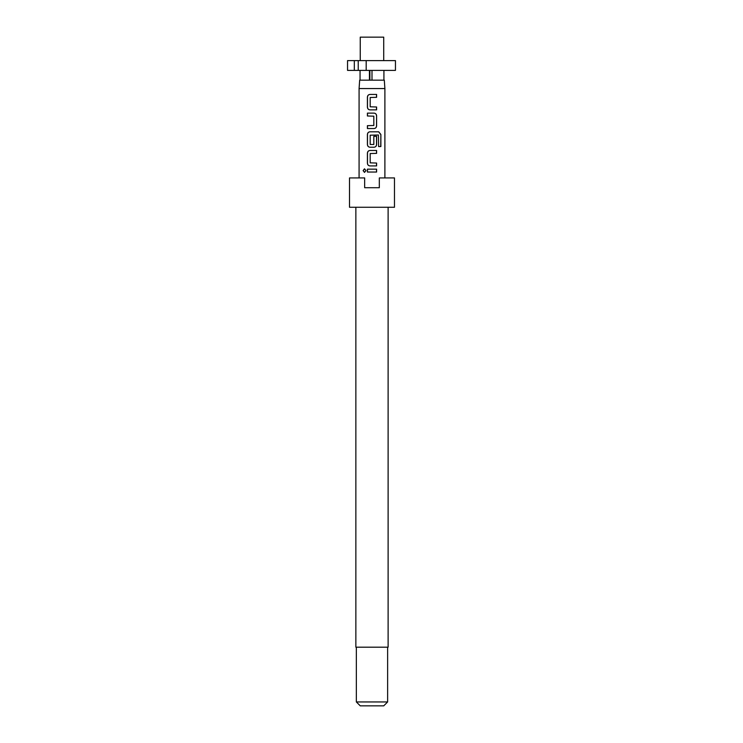 <?xml version="1.0" encoding="UTF-8"?>
<svg xmlns="http://www.w3.org/2000/svg" width="743" height="743" viewBox="0 0 743 743"><rect width="100%" height="100%" fill="white"/><g stroke="black" fill="none" stroke-linecap="round" stroke-linejoin="round"><path stroke-width="1.11" d="M364.544 168.828L363.243 170.602L364.544 172.385M366.002 170.602L364.479 168.828L363.113 170.602L364.488 172.385L366.002 170.602M355.86 207.26L355.86 647.19L388.115 647.19L388.115 207.26M371.992 207.26L394.477 207.26L394.477 177.93L379.32 177.93L379.32 187.71L364.655 187.71L364.655 177.93L349.507 177.93L349.507 207.26L371.992 207.26M387.632 701.94L383.722 705.85L360.253 705.85L356.343 701.94L387.632 701.94L387.632 647.19M360.253 60.61L360.253 37.15L383.722 37.15L383.722 60.61M369.447 70.39L369.447 80.17L359.668 80.17L359.083 88.556L384.893 88.556L384.893 177.93M367.413 172.042L376.599 172.042L376.599 169.172L367.413 169.172L367.413 172.042M370.005 165.912L376.599 165.912L376.599 163.042L370.19 162.847L370.19 153.55L376.599 153.364L376.599 150.485L370.005 150.485C368.407 150.643 367.544 151.535 367.413 153.169L367.413 163.228C367.544 164.862 368.407 165.763 370.005 165.912C368.463 165.763 367.609 164.862 367.488 163.228L367.413 163.228M370.005 147.225L374.008 147.225C375.614 147.077 376.469 146.185 376.599 144.551L376.599 136.303L373.822 136.303L373.822 144.476L370.19 144.476L370.19 135.189L378.41 134.994L378.577 146.557L380.871 146.557L380.871 134.483L378.744 131.808L370.005 131.808C368.407 131.957 367.544 132.858 367.413 134.483L367.413 144.551C367.544 146.185 368.407 147.077 370.005 147.225C368.463 147.077 367.609 146.185 367.488 144.551L367.413 144.551M367.413 128.548L374.008 128.548C375.614 128.39 376.469 127.499 376.599 125.864L376.599 115.806C376.469 114.171 375.605 113.27 374.008 113.122L367.413 113.122L367.413 115.992L373.822 116.187L373.822 125.483L367.413 125.669L367.413 128.548M370.005 109.862L376.599 109.862L376.599 106.992L370.19 106.797L370.19 97.509L376.599 97.314L376.599 94.435L370.005 94.435C368.407 94.593 367.544 95.485 367.413 97.119L367.413 107.178C367.544 108.822 368.407 109.713 370.005 109.862C368.463 109.713 367.609 108.822 367.488 107.178L367.413 107.178M371.992 70.39L371.992 80.17L384.307 80.17L384.893 88.556M347.548 60.61L354.327 60.61L354.327 70.39L347.548 70.39L347.548 60.61M354.327 70.39L358.237 70.39L358.237 60.61L354.327 60.61M366.188 60.61L366.188 70.39L395.452 70.39L395.452 60.61L358.237 60.61M358.237 70.39L366.188 70.39M371.992 80.17L369.447 80.17M369.875 80.17L369.875 70.39M383.917 70.39L383.917 80.17M360.058 70.39L360.058 80.17M367.488 169.172L367.488 172.042M376.525 172.042L376.525 169.172M376.525 153.364L376.525 150.485M370.033 150.485C368.463 150.643 367.609 151.535 367.488 153.169L367.413 153.169M367.488 153.169L367.488 163.228M376.525 165.912L376.525 163.042M380.732 146.557L380.871 134.483M380.732 134.483L378.642 131.808M370.033 131.808C368.463 131.957 367.609 132.858 367.488 134.483L367.413 134.483M367.488 134.483L367.488 144.551M373.98 147.225C375.559 147.077 376.404 146.185 376.525 144.551L376.599 144.551M376.525 144.551L376.525 136.303M373.98 128.548C375.559 128.39 376.404 127.499 376.525 125.864L376.599 125.864M376.525 125.864L376.599 115.806M376.525 115.806C376.404 114.171 375.549 113.27 373.98 113.122M367.488 113.122L367.488 115.992M367.488 125.669L367.488 128.548M376.525 97.314L376.525 94.435M370.033 94.435C368.463 94.593 367.609 95.485 367.488 97.119L367.413 97.119M367.488 97.119L367.488 107.178M376.525 109.862L376.525 106.992M359.083 177.93L359.083 88.556M356.343 701.94L356.343 647.19"/></g></svg>
